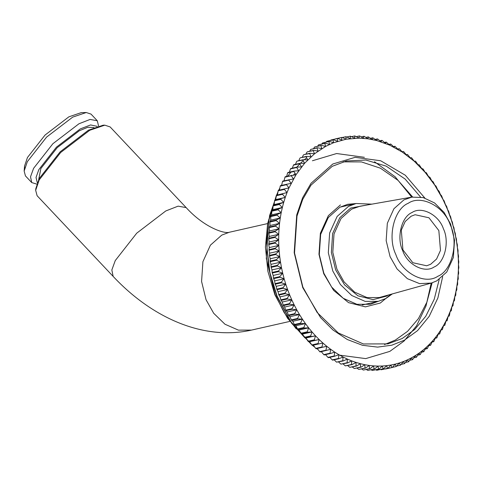 <?xml version="1.0" encoding="UTF-8"?>
<svg xmlns="http://www.w3.org/2000/svg" width="483" height="483" viewBox="0 0 483 483"><rect width="100%" height="100%" fill="white"/><g stroke="black" fill="none" stroke-linecap="round" stroke-linejoin="round"><path stroke-width="0.72" d="M436.783 280.865L446.763 272.02L453.362 257.469L454.521 240.111L450.591 224.064L444.112 212.46L434.579 202.957L423.18 197.565L411.836 197.118L403.903 199.884L393.923 208.734L387.33 223.279L386.165 240.643L390.095 256.69L397.056 268.934L407.392 278.679L419.582 283.624L431.325 283.074L436.783 280.865M437.888 276.246C452.034 270.601 458.874 242.454 450.325 225.054C444.215 206.35 421.079 194.365 408.256 203.271C394.104 208.916 387.263 237.062 395.812 254.463C401.922 273.167 425.064 285.151 437.888 276.246M431.325 283.074L379.288 297.54L367.056 297.582L354.576 292.1L344.065 281.909L336.953 269.291L332.799 252.307L334.025 233.935L341.004 218.539L351.564 209.175L359.962 206.247L411.836 197.118M434.126 266.99C444.686 262.776 449.794 241.766 443.412 228.785C438.854 214.82 421.581 205.879 412.011 212.526C401.451 216.74 396.344 237.751 402.725 250.731C407.29 264.696 424.557 273.638 434.126 266.99M430.643 264.279L426.676 265.777L412.82 262.722L402.937 249.934L401.295 230.107L405.207 221.474L411.13 216.227L415.102 214.73L428.958 217.785L438.842 230.572L440.478 250.399L436.566 259.033L430.643 264.279M37.113 195.73L35.67 190.32L39.214 179.881L60.677 152.495L89.717 130.283L104.805 125.163L110.118 126.92L186.166 207.612L178.124 206.15L165.766 210.968L136.725 233.18L115.262 260.572L111.839 269.973L113.161 276.415L37.113 195.73M104.805 125.163L103.139 125.2L88.443 130.187L60.158 151.819L39.256 178.493L35.808 188.66L35.67 190.32M371.904 204.146L356.104 203.512L348.497 206.374L337.14 216.438L329.641 232.987L328.319 252.73L332.787 270.987L340.43 284.547L351.727 295.493L365.142 301.386L378.286 301.344L385.893 298.482L392.274 293.954M388.356 295.047L386.442 296.17L373.075 299.611L357.933 295.819L344.542 284.837L335.649 269.87L331.374 252.41L332.636 233.524L339.815 217.694L350.67 208.07L367.901 204.852M98.562 125.93L97.288 120.75L90.067 119.44L78.964 123.769L52.876 143.723L33.599 168.326L30.526 176.772L31.715 182.556L25.448 175.909L24.15 171.054L27.332 161.678L46.61 137.075L72.698 117.121L86.252 112.521L81.247 112.63L68.876 116.832L45.058 135.047L27.459 157.506L24.555 166.061L24.651 168.277M86.252 112.521L91.021 114.103L97.288 120.75M31.715 182.556L36.811 184.132M37.306 182.755L36.026 177.472L38.851 169.593L56.451 147.134L80.269 128.919L90.599 124.934L97.155 126.347M38.67 179.652L40.886 168.495L57.217 147.659L79.315 130.754L87.846 127.271L93.98 127.524M449.552 214.76L448.647 211.306L447.542 209.519L446.715 206.555L445.338 204.381L444.125 200.819L442.953 199.364L441.583 195.754L440.387 194.468L439.15 191.334L437.646 189.71L435.962 186.046L434.742 185.11L433.227 181.898L431.675 180.666L430.021 177.43L428.457 176.392L426.308 172.709L425.1 172.304L423.162 169.05L421.599 168.404L419.141 164.763L417.976 164.709L415.766 161.473L415.362 161.099L414.233 161.225L411.474 157.657L410.375 157.959L407.471 154.445L406.42 154.922L403.806 151.771L403.371 151.469L402.375 152.121L399.628 149.012L399.187 148.74L398.252 149.555L394.925 146.252L394.05 147.237L391.049 144.248L390.596 144.031L389.787 145.172L386.207 142.062L385.476 143.366L382.24 140.529L381.775 140.36L381.123 141.827L377.772 139.068L377.301 138.935L376.74 140.547L372.81 137.776L372.339 139.539L368.3 136.894L367.925 138.796L364.26 136.345L363.79 136.297L363.518 138.331L359.75 135.995L359.28 135.977L359.123 138.138L354.794 135.934L354.745 138.223L350.338 136.176L350.404 138.579L345.919 136.695L346.106 139.213L342.006 137.395L341.553 137.492L341.861 140.118L337.695 138.446L330.982 139.992L337.249 138.567L337.683 141.29L333.451 139.768L326.743 141.344L333.016 139.919L333.578 142.727L329.291 141.362L322.596 142.962L328.863 141.543L329.557 144.435L325.222 143.222L318.532 144.852L324.799 143.433L325.627 146.397L321.249 145.347L314.572 147.007L320.845 145.582L321.805 148.613L317.391 147.732L310.726 149.416L316.993 147.991L318.092 151.082L313.648 150.364L307.381 151.789L313.268 150.654L314.505 153.793L310.038 153.244L303.771 154.669L309.669 153.564L311.046 156.74L306.56 156.365L300.293 157.79L306.21 156.709L307.725 159.915L303.233 159.722L296.96 161.141L302.895 160.084L304.55 163.314L300.058 163.296L293.785 164.715L293.465 165.101L299.732 163.683L301.531 166.925L297.039 167.088L290.772 168.507L290.464 168.917L296.737 167.492L298.669 170.747L294.195 171.079L287.922 172.503L287.639 172.932L293.906 171.507L295.982 174.761L285.254 176.693L284.982 177.146L291.255 175.721L293.465 178.964L282.76 181.071L282.513 181.542L288.78 180.117L291.128 183.341L280.46 185.629L280.231 186.112L286.497 184.693L288.985 187.881L278.347 190.344L288.985 187.881L295.982 174.761L304.55 163.314L314.505 153.793L325.627 146.397L333.578 142.727L346.106 139.213L359.123 138.138L367.925 138.796L376.74 140.547L389.787 145.172L402.375 152.121L414.233 161.225L425.1 172.304L434.742 185.11L442.953 199.364L447.542 209.519L451.37 220.085L450.615 216.71L449.552 214.76M452.378 222.198L451.37 220.085L452.982 225.495L452.378 222.198M453.942 227.759L452.982 225.495L454.394 230.965L453.942 227.759M455.294 233.38L454.394 230.965L455.602 236.483L455.294 233.38M456.429 239.043L455.602 236.483L456.598 242.043L456.429 239.043M457.353 244.742L456.598 242.043L457.383 247.628L457.353 244.742M458.059 250.46L457.383 247.628L457.956 253.219L458.059 250.46M458.542 256.177L457.956 253.219L458.313 258.816L458.542 256.177M458.808 261.895L458.313 258.816L458.452 264.388L458.808 261.895M458.85 267.582L458.452 264.388L458.373 269.931L458.85 267.582M458.669 273.233L458.373 269.931L458.077 275.437L458.669 273.233M458.27 278.842L458.077 275.437L457.57 280.883L458.27 278.842M457.655 284.378L457.57 280.883L456.846 286.262L457.655 284.378M456.815 289.842L456.846 286.262L455.91 291.557L456.815 289.842M455.759 295.216L455.91 291.557L454.763 296.755L455.759 295.216M454.491 300.486L454.763 296.755L453.41 301.851L454.491 300.486M453.012 305.642L453.41 301.851L451.846 306.82L453.012 305.642M451.327 310.672L451.846 306.82L450.09 311.662L451.327 310.672M449.438 315.556L450.09 311.662L448.133 316.359L449.226 316.057L449.438 315.556M447.119 320.778L448.133 316.359L445.984 320.899L447.119 320.778L445.954 321.038M444.813 325.331L445.984 320.899L443.648 325.276L444.813 325.331L443.563 325.614M442.325 329.708L443.648 325.276L441.136 329.478L442.325 329.708L440.979 330.016M439.651 333.898L441.136 329.478L438.443 333.493L439.651 333.898L438.202 334.23M436.807 337.895L438.443 333.493L435.588 337.315L436.807 337.895L435.243 338.251M433.788 341.686L435.588 337.315L432.569 340.926L433.788 341.686L432.104 342.067M430.613 345.26L432.569 340.926L429.393 344.325L430.613 345.26L428.795 345.671M427.28 348.611L429.393 344.325L426.072 347.5L427.28 348.611L425.324 349.058M423.808 351.733L426.072 347.5L422.613 350.447L423.808 351.733L421.689 352.216M420.192 354.619L422.613 350.447L419.021 353.158L420.192 354.619L417.904 355.138M416.455 357.251L419.021 353.158L415.314 355.627L416.455 357.251L413.973 357.812M412.591 359.636L415.314 355.627L411.486 357.843L412.591 359.636L409.91 360.246M408.624 361.761L411.486 357.843L407.561 359.805L408.624 361.761L405.708 362.419M404.555 363.621L407.561 359.805L403.54 361.513L404.555 363.621L401.379 364.339M400.389 365.214L403.54 361.513L399.435 362.95L400.389 365.214L396.935 365.999M396.151 366.537L399.435 362.95L395.257 364.122L396.151 366.537L392.371 367.394M392.788 364.683L395.257 364.122L391.013 365.027L391.834 367.587L385.289 368.885M385.567 369.006L392.287 367.491L395.257 364.122M381.196 369.779L387.921 368.288L391.013 365.027L386.714 365.655L387.463 368.354L381.196 369.779L380.568 369.471M376.776 370.268L383.508 368.807L386.714 365.655L382.373 366.017L383.043 368.843L376.776 370.268L375.84 369.773M372.315 370.479L379.046 369.048L382.373 366.017L377.996 366.102L378.581 369.054L372.315 370.479L371.107 369.791M367.823 370.407L374.56 369.006L377.996 366.102L373.594 365.909L374.09 368.988L367.823 370.407L366.386 369.519M363.319 370.056L370.056 368.686L373.594 365.909L369.187 365.444L369.586 368.638L363.319 370.056L361.67 368.964M358.803 369.429L365.546 368.082L369.187 365.444L364.774 364.701L365.076 368.004L358.803 369.429L356.985 368.124M354.299 368.517L361.036 367.207L364.774 364.701L360.372 363.693L360.566 367.098L354.299 368.517L352.324 367.008M349.807 367.334L356.539 366.048L360.372 363.693L355.989 362.413L356.074 365.915L349.807 367.334L347.7 365.613M345.339 365.879L352.071 364.617L355.989 362.413L351.636 360.873L351.606 364.454L345.339 365.879L343.129 363.94M340.907 364.146L347.639 362.92L351.636 360.873L347.325 359.062L347.174 362.727L340.907 364.146L338.613 362.002M336.524 362.153L343.25 360.952L347.325 359.062L343.063 357.003L342.797 360.735L336.524 362.153L334.164 359.805M332.201 359.901L332.648 360.149L338.921 358.724L343.063 357.003L338.867 354.685L338.468 358.477L332.201 359.901L329.792 357.348M327.945 357.39L328.386 357.668L334.659 356.243L338.867 354.685L334.737 352.119L334.218 355.971L327.945 357.39L325.198 354.287M323.767 354.631L324.202 354.933L330.469 353.508L334.737 352.119L330.692 349.318L330.04 353.212L323.767 354.631L321.153 351.479M319.68 351.63L320.102 351.956L330.692 349.318L326.737 346.281L325.953 350.211L319.68 351.63L317.198 348.442M315.695 348.394L316.105 348.744L326.737 346.281L322.885 343.015L321.962 346.975L315.695 348.394L313.346 345.176L322.885 343.015L319.136 339.531L318.08 343.51L311.813 344.928L309.597 341.692L319.136 339.531L315.514 335.836L314.318 339.827L308.051 341.246L305.974 337.997L315.514 335.836L312.018 331.936L310.684 335.933L304.411 337.351L302.479 334.097L312.018 331.936L308.655 327.848L307.182 331.833L300.909 333.258L299.116 330.01L308.655 327.848L305.437 323.574L303.825 327.552L297.552 328.971L295.898 325.741L305.437 323.574L302.376 319.13L300.619 323.085L294.352 324.504L292.837 321.298L302.376 319.13L299.466 314.53L297.57 318.448L291.303 319.867L289.927 316.691L299.466 314.53L296.731 309.772L294.696 313.648L288.423 315.073L287.192 311.933L296.731 309.772L294.165 304.876L291.992 308.703L285.725 310.128L284.626 307.043L294.165 304.876L291.78 299.858L289.468 303.626L283.201 305.051L282.235 302.02L291.78 299.858L289.577 294.721L287.131 298.428L280.858 299.846L280.037 296.882L289.577 294.721L287.566 289.48L284.982 293.115L278.715 294.533L278.027 291.647L287.566 289.48L285.749 284.155L283.038 287.705L276.771 289.124L276.21 286.316L285.749 284.155L284.131 278.745L281.293 282.205L275.026 283.63L274.592 280.907L284.131 278.745L282.718 273.275L279.754 276.638L273.487 278.063L273.179 275.437L282.718 273.275L281.511 267.757L278.425 271.017L272.152 272.436L271.971 269.919L281.511 267.757L280.514 262.197L277.308 265.348L271.041 266.767L270.975 264.358L280.514 262.197L279.729 256.612L276.409 259.643L270.142 261.068L270.19 258.773L279.729 256.612L279.162 251.021L275.727 253.925L269.46 255.35L269.617 253.183L279.162 251.021L278.806 245.424L275.262 248.208L268.995 249.626L269.266 247.592L278.806 245.424L278.667 239.852L275.02 242.496L268.753 243.915L269.128 242.013L278.667 239.852L278.739 234.303L275.002 236.809L268.735 238.228L269.2 236.471L278.739 234.303L279.035 228.803L275.201 231.158L268.934 232.583L269.496 230.965L279.035 228.803L279.542 223.357L275.624 225.561L269.357 226.98L270.003 225.519L279.542 223.357L280.267 217.978L276.27 220.025L269.997 221.449L270.728 220.145L280.267 217.978L281.203 212.683L277.127 214.573L270.86 215.992L271.663 214.85L281.203 212.683L282.35 207.485L278.208 209.211L271.935 210.63L272.81 209.646L282.35 207.485L283.708 202.389L279.5 203.953L273.227 205.372L274.169 204.557L283.708 202.389L285.266 197.42L274.73 200.228L275.727 199.582L285.266 197.42L287.029 192.578L276.439 195.217L287.029 192.578L288.985 187.881M313.346 345.176L322.885 343.015M309.597 341.692L308.438 341.638L319.136 339.531M305.974 337.997L304.785 337.768L315.514 335.836M302.479 334.097L301.271 333.693L307.538 332.274L312.018 331.936M299.116 330.01L297.896 329.424L304.169 328.005L308.655 327.848M295.898 325.741L294.678 324.981L300.945 323.556L305.437 323.574M292.837 321.298L291.611 320.356L297.884 318.937L302.376 319.13M289.927 316.691L288.719 315.58L294.986 314.155L299.466 314.53M287.192 311.933L285.996 310.647L292.263 309.229L296.731 309.772M284.626 307.043L283.455 305.582L289.722 304.163L294.165 304.876M282.235 302.02L281.094 300.396L287.367 298.971L291.78 299.858M280.037 296.882L278.933 295.095L285.199 293.67L289.577 294.721M278.027 291.647L276.964 289.691L283.231 288.273L287.566 289.48M276.21 286.316L275.195 284.203L281.462 282.784L285.749 284.155M274.592 280.907L273.638 278.643L279.905 277.224L284.131 278.745M273.179 275.437L272.285 273.028L278.552 271.603L282.718 273.275M271.971 269.919L271.144 267.359L277.417 265.94L281.511 267.757M270.975 264.358L270.22 261.659L276.493 260.24L280.514 262.197M270.19 258.773L269.52 255.948L275.787 254.523L279.729 256.612M269.617 253.183L269.031 250.224L275.304 248.799L279.162 251.021M269.266 247.592L268.771 244.513L275.038 243.088L278.806 245.424M269.128 242.013L268.723 238.819L274.996 237.401L278.667 239.852M269.2 236.471L268.904 233.168L275.171 231.743L278.739 234.303M269.496 230.965L269.303 227.565L275.57 226.141L279.035 228.803M270.003 225.519L269.925 222.023L276.191 220.604L279.542 223.357M270.728 220.145L270.758 216.559L277.031 215.14L280.267 217.978M271.663 214.85L271.814 211.186L278.081 209.767L281.203 212.683M272.81 209.646L273.082 205.915L279.355 204.496L282.35 207.485M274.169 204.557L274.561 200.759L280.834 199.34L283.708 202.389M275.727 199.582L276.252 195.736L282.519 194.311L285.266 197.42M277.49 194.74L278.142 190.845L284.409 189.427L287.029 192.578M279.446 190.042L280.231 186.112M281.589 185.502L282.513 181.542M283.926 181.125L284.982 177.146M286.443 176.923L287.639 172.932M289.371 172.171L290.464 168.917M292.336 168.15L293.465 165.101M295.469 164.335L296.622 161.503M298.778 160.73L299.937 158.128M302.255 157.343L303.402 154.983M305.884 154.186L307.001 152.079M309.669 151.27L310.726 149.416M313.6 148.589L314.572 147.007M317.669 146.162L318.532 144.852M321.865 143.982L322.596 142.962M326.194 142.062L326.743 141.344M330.638 140.402L330.982 139.992M335.287 138.917L341.553 137.492M342.284 137.516L345.919 136.695M347.005 136.93L350.338 136.176M351.733 136.629L354.794 135.934M356.466 136.611L359.28 135.977M361.193 136.882L363.79 136.297M365.903 137.438L368.3 136.894M370.594 138.277L372.81 137.776M375.255 139.4L377.301 138.935M379.873 140.794L381.775 140.36M384.45 142.461L386.207 142.062M388.966 144.399L390.596 144.031M393.41 146.597L394.925 146.252M397.781 149.054L399.187 148.74M402.067 151.765L403.371 151.469M406.257 154.723L407.471 154.445M410.345 157.917L411.474 157.657M278.142 190.845L278.347 190.344M276.252 195.736L276.439 195.217M274.561 200.759L274.73 200.228M273.082 205.915L273.227 205.372M271.814 211.186L271.935 210.63M270.758 216.559L270.86 215.992M269.925 222.023L269.997 221.449M269.303 227.565L269.357 226.98M268.904 233.168L268.934 232.583M268.723 238.819L268.735 238.228M268.771 244.513L268.753 243.915M269.031 250.224L268.995 249.626M269.52 255.948L269.46 255.35M270.22 261.659L270.142 261.068M271.144 267.359L271.041 266.767M272.285 273.028L272.152 272.436M273.638 278.643L273.487 278.063M275.195 284.203L275.026 283.63M276.964 289.691L276.771 289.124M278.933 295.095L278.715 294.533M281.094 300.396L280.858 299.846M283.455 305.582L283.201 305.051M285.996 310.647L285.725 310.128M288.719 315.58L288.423 315.073M291.611 320.356L291.303 319.867M294.678 324.981L294.352 324.504M297.896 329.424L297.552 328.971M301.271 333.693L300.909 333.258M304.785 337.768L304.411 337.351M308.438 341.638L308.051 341.246M312.211 345.303L311.813 344.928M337.695 138.446L337.249 138.567M333.451 139.768L333.016 139.919M329.291 141.362L328.863 141.543M325.222 143.222L324.799 143.433M321.249 145.347L320.845 145.582M317.391 147.732L316.993 147.991M313.648 150.364L313.268 150.654M310.038 153.244L309.669 153.564M306.56 156.365L306.21 156.709M303.233 159.722L302.895 160.084M300.058 163.296L299.732 163.683M297.039 167.088L296.737 167.492M294.195 171.079L293.906 171.507M291.521 175.275L291.255 175.721M289.027 179.652L288.78 180.117M286.727 184.204L286.497 184.693M284.62 188.925L284.409 189.427M282.706 193.798L282.519 194.311M280.997 198.809L280.834 199.34M279.5 203.953L279.355 204.496M278.208 209.211L278.081 209.767M277.127 214.573L277.031 215.14M276.27 220.025L276.191 220.604M275.624 225.561L275.57 226.141M275.201 231.158L275.171 231.743M275.002 236.809L274.996 237.401M275.02 242.496L275.038 243.088M275.262 248.208L275.304 248.799M275.727 253.925L275.787 254.523M276.409 259.643L276.493 260.24M277.308 265.348L277.417 265.94M278.425 271.017L278.552 271.603M279.754 276.638L279.905 277.224M281.293 282.205L281.462 282.784M283.038 287.705L283.231 288.273M284.982 293.115L285.199 293.67M287.131 298.428L287.367 298.971M289.468 303.626L289.722 304.163M291.992 308.703L292.263 309.229M294.696 313.648L294.986 314.155M297.57 318.448L297.884 318.937M300.619 323.085L300.945 323.556M303.825 327.552L304.169 328.005M307.182 331.833L307.538 332.274M310.684 335.933L311.052 336.349M314.318 339.827L314.705 340.219M318.08 343.51L318.478 343.878M321.962 346.975L322.372 347.319M325.953 350.211L326.375 350.531M330.04 353.212L330.469 353.508M334.218 355.971L334.659 356.243M338.468 358.477L338.921 358.724M342.797 360.735L343.25 360.952M347.174 362.727L347.639 362.92M351.606 364.454L352.071 364.617M356.074 365.915L356.539 366.048M360.566 367.098L361.036 367.207M365.076 368.004L365.546 368.082M369.586 368.638L370.056 368.686M374.09 368.988L374.56 369.006M378.581 369.054L379.046 369.048M383.043 368.843L383.508 368.807M387.463 368.354L387.921 368.288M391.834 367.587L392.287 367.491M424.847 198.036L405.322 175.244L380.676 160.761L355.108 157.337L332.781 164.015L311.064 183.268L302.599 197.801L296.719 214.923L294.189 252.7L302.738 287.62L320.531 317.56L333.047 330.046L347.313 339.519L362.485 345.291L377.591 347.108L391.761 345.212L404.331 340.225L417.578 330.601L429.194 316.341L437.894 297.926L442.67 276.632M439.222 279.385L434.235 299.231L425.74 316.299L414.668 329.527L402.158 338.529L387.934 343.884L363.361 343.962L338.275 332.944L317.156 312.477L302.871 287.119L294.521 252.995L296.991 216.076L302.732 199.346L311.01 185.146L332.232 166.327L346.456 160.978L365.879 160.036L386.219 166.146L405.128 179.066L420.554 197.04M384.504 344.548L395.342 340.074L407.574 331.326L418.465 318.551L426.936 302.062L432.11 282.839M412.645 196.992L398.052 180.376L380.435 168.199L361.471 161.926L343.075 161.859M377.984 301.416L370.352 304.266L356.925 304.308L343.214 298.289L331.67 287.101L323.864 273.245L319.299 254.589L320.652 234.418L328.313 217.513L339.911 207.225L347.682 204.303L355.796 203.578M340.461 204.919L328.368 215.635L320.38 233.265L318.973 254.293L323.731 273.74L333.638 290.41L348.551 302.642L365.414 306.862L380.302 303.034L390.777 294.37M186.166 207.612C204.478 227.771 224.74 234.038 229.365 232.251L221.751 235.118L210.401 245.177L202.902 261.726L201.58 281.474L206.048 299.726L213.691 313.286L224.987 324.238L238.403 330.13L251.546 330.088L289.806 321.412M296.773 167.148L299.846 163.888M300.444 163.296L303.215 160.706M304.29 159.764L306.717 157.772M278.697 245.449L278.782 244.851M317.705 349.1L316.939 348.557M314.487 346.746L312.586 345.26M311.342 344.246L291.122 322.095L277.139 296.23L269.925 272.75L266.839 246.728L268.886 220.254L276.234 195.832M276.524 195.18L277.912 192.168M278.896 190.193L279.729 188.599M287.741 176.132L290.645 172.564M312.41 160.761L336.633 153.534L364.381 157.301M374.5 161.733L395.142 176.772L411.733 197.136M431.228 283.098L426 305.974L416.594 325.741L404.072 341.046L389.817 351.389L365.728 358.609L338.136 354.957M296.242 328.899L284.113 312.507L275.219 294.799L266.296 258.459L268.844 219.131M293.404 175.057L295.167 173.482M229.365 232.251L267.624 223.575M340.05 207.153L356.104 203.512M362.238 304.984L378.286 301.344M251.546 330.088C202.902 341.028 151.366 317.24 113.161 276.415M24.555 166.061L24.15 171.054M281.782 184.657L281.323 185.43M279.838 188.056L278.673 190.254M278.021 191.558L269.599 215.545L266.525 242.152L268.989 269.641L276.825 296.242L291.714 323.369L311.71 344.784M318.019 349.505L316.727 348.599M314.825 347.217L312.338 345.291M275.817 198.887L275.376 199.811M274.447 201.828L267.654 223.43L265.427 247.073L267.89 271.349L274.905 294.805L287.524 318.231L304.32 337.2M306.802 339.301L305.033 337.816"/></g></svg>
